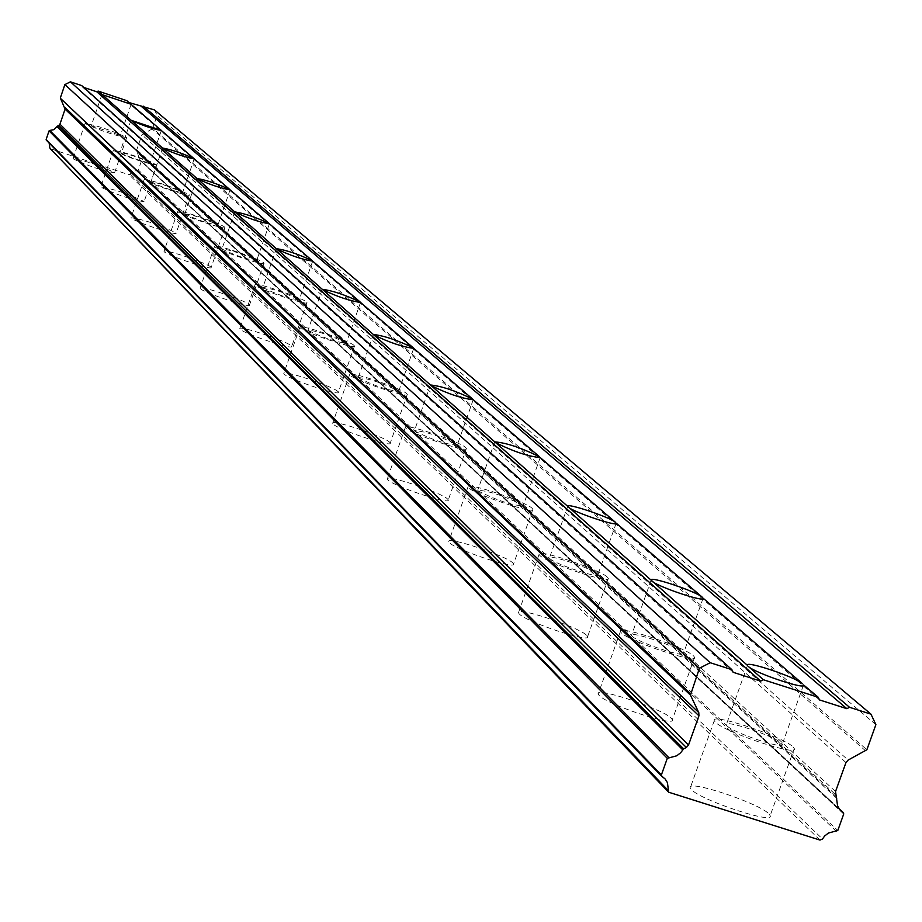 <?xml version="1.0" encoding="UTF-8"?>
<svg xmlns="http://www.w3.org/2000/svg" width="922" height="922" viewBox="0 0 922 922"><rect width="100%" height="100%" fill="white"/><g stroke="black" fill="none" stroke-linecap="round" stroke-linejoin="round"><path stroke-width="0.69" stroke-dasharray="4.61 3.46" d="M768.936 813.93L770.17 815.682C774.572 824.764 700.271 800.089 691.362 789.509L690.255 787.861C686.36 778.998 759.279 803.177 768.936 813.93M792.989 746.855L794.268 748.514C798.89 757.02 724.531 732.218 715.403 722.203L714.262 720.658C710.147 712.372 783.124 736.678 792.989 746.855M114.397 172.518L114.57 172.794C102.388 170.8 88.593 166.156 73.184 158.861L73.034 158.607C85.147 160.578 98.942 165.222 114.397 172.518M126.475 137.355L126.66 137.62C114.535 135.453 100.74 130.786 85.262 123.64L85.101 123.398C97.167 125.553 110.963 130.209 126.475 137.355M143.878 201.411L144.074 201.722C131.477 199.763 117.117 194.934 100.994 187.224L100.809 186.935C113.348 188.872 127.709 193.701 143.878 201.411M156.475 164.796L156.682 165.084C144.143 162.94 129.783 158.1 113.59 150.551L113.406 150.274C125.888 152.407 140.248 157.247 156.475 164.796M175.929 232.817L176.148 233.162C177.577 236.124 133.667 221.372 131.224 218.076L131.016 217.742C143.993 219.62 158.964 224.645 175.929 232.817M189.102 194.623L189.333 194.957C190.831 197.723 146.898 182.925 144.385 179.802L144.178 179.502C157.097 181.588 172.068 186.636 189.102 194.623M210.896 267.092L211.161 267.484C212.694 270.711 166.928 255.359 164.208 251.729L163.989 251.36C162.606 248.191 207.899 263.381 210.896 267.092M224.703 227.181L224.968 227.55C226.582 230.569 180.804 215.16 178.004 211.737L177.773 211.392C176.309 208.43 221.626 223.689 224.703 227.181M249.217 304.629L249.505 305.09C251.187 308.616 203.393 292.597 200.362 288.609L200.097 288.183C198.599 284.725 245.874 300.56 249.217 304.629M263.704 262.839L264.003 263.266C265.767 266.573 217.961 250.496 214.849 246.727L214.572 246.335C212.994 243.097 260.281 259.001 263.704 262.839M291.364 345.946L291.709 346.465C293.542 350.348 243.546 333.603 240.146 329.2L239.847 328.705C238.21 324.901 287.641 341.44 291.364 345.946M306.611 302.082L306.968 302.577C308.893 306.208 258.875 289.404 255.382 285.244L255.071 284.783C253.343 281.233 302.796 297.829 306.611 302.082M337.971 391.62L338.374 392.219C340.391 396.506 287.964 378.977 284.137 374.078L283.792 373.514C281.994 369.307 333.787 386.618 337.971 391.62M354.071 345.473L354.474 346.05C356.595 350.06 304.145 332.462 300.226 327.829L299.857 327.298C297.956 323.368 349.772 340.76 354.071 345.473M389.776 442.376L390.248 443.09C392.495 447.862 337.383 429.445 333.049 423.97L332.635 423.313C330.641 418.646 385.05 436.798 389.776 442.376M406.809 393.717L407.293 394.374C409.645 398.834 354.521 380.348 350.072 375.185L349.645 374.562C347.536 370.206 401.969 388.439 406.809 393.717M447.7 499.136L448.265 499.966C450.766 505.302 392.68 485.929 387.747 479.774L387.252 479.002C385.027 473.77 442.318 492.878 447.7 499.136M465.794 447.643L466.371 448.426C468.998 453.417 410.889 433.951 405.83 428.142L405.311 427.416C402.96 422.541 460.285 441.719 465.794 447.643M512.897 563.019L513.566 564.01C516.401 570.015 454.972 549.558 449.325 542.597L448.737 541.675C446.225 535.797 506.743 555.943 512.897 563.019M532.178 508.356L532.87 509.278C535.843 514.902 474.392 494.353 468.607 487.773L467.984 486.908C465.333 481.411 525.886 501.66 532.178 508.356M586.807 635.465L587.625 636.641C590.864 643.475 525.69 621.785 519.178 613.856L518.452 612.75C515.582 606.065 579.731 627.398 586.807 635.465M607.471 577.207L608.301 578.313C611.701 584.709 546.492 562.916 539.819 555.424L539.07 554.376C536.039 548.141 600.222 569.566 607.471 577.207M671.343 718.296L672.334 719.725C676.091 727.55 606.653 704.477 599.069 695.361L598.194 694.012C594.863 686.371 663.114 709.03 671.343 718.296M693.563 655.934L694.589 657.282C698.53 664.612 629.058 641.424 621.278 632.803L620.368 631.547C616.864 624.401 685.15 647.163 693.563 655.934M843.711 814.034L141.273 161.5L838.974 808.64M727.066 725.914C733.543 732.944 785.44 750.243 782.259 744.319L781.383 743.167C774.549 736.056 723.321 718.999 726.259 724.819L727.066 725.914M91.451 125.703L120.425 135.488L91.451 125.703M120.033 152.683C131.373 157.973 141.423 161.362 150.194 162.86L150.055 162.664C138.692 157.374 128.642 153.986 119.895 152.499L120.033 152.683M151.104 182.037C162.998 187.627 173.486 191.165 182.568 192.64L182.406 192.41C170.489 186.809 160.002 183.282 150.954 181.818L151.104 182.037M185.022 214.054C197.527 220.001 208.487 223.689 217.892 225.129L217.707 224.864C205.18 218.929 194.231 215.241 184.849 213.812L185.022 214.054M222.179 249.147C235.364 255.486 246.831 259.347 256.593 260.73L256.385 260.43C243.178 254.103 231.71 250.242 221.995 248.871L222.179 249.147M263.081 287.768C277.015 294.544 289.059 298.59 299.189 299.904L298.947 299.569C284.979 292.793 272.947 288.759 262.862 287.445L263.081 287.768M308.317 330.479C323.092 337.752 335.758 342.004 346.292 343.226L346.004 342.834C331.194 335.562 318.539 331.321 308.052 330.111L308.317 330.479M358.6 377.974C374.332 385.811 387.689 390.294 398.65 391.401L398.316 390.94C382.549 383.091 369.203 378.631 358.289 377.524L358.6 377.974M414.842 431.081C431.669 439.587 445.787 444.323 457.208 445.268L456.816 444.727C439.955 436.221 425.849 431.508 414.474 430.562L414.842 431.081M478.161 490.873C496.232 500.15 511.226 505.175 523.143 505.913L522.659 505.279C504.565 496.001 489.582 491 477.723 490.262L478.161 490.873M549.985 558.697C554.721 563.953 600.257 579.166 597.917 574.717L597.341 573.945C592.327 568.609 547.288 553.58 549.454 557.96L549.985 558.697M632.146 636.284C637.667 642.334 686.164 658.527 683.456 653.41L682.753 652.476C676.921 646.357 629 630.371 631.501 635.396L632.146 636.284M836.427 831.379L137.655 170.443L133.483 171.238L129.161 174.811L50.514 148.742L669.533 792.782M49.131 143.025L46.423 140.19M81.735 85.596L82.404 86.979L83.775 87.429M126.856 100.682L127.524 102.054L129.022 102.549M154.47 109.914L157.132 115.388L152.683 128.331L866.864 749.747M865.781 750.981L152.13 128.965L152.683 128.331M152.13 128.965L141.93 134.773L136.79 149.733L137.551 152.741L836.899 797.323M837.049 798.602L137.551 152.741M137.643 153.421L139.591 159.667L140.985 160.739M141.273 161.5L138.346 170.005L837.787 830.503M137.655 170.443L138.346 170.005M136.79 149.733L835.539 791.537M875.9 724.646L157.132 115.388M819.497 699.925L127.524 102.054M733.14 672.299L82.404 86.979M136.882 151.381L835.666 794.706M819.981 840.08L129.161 174.811M130.475 174.27L822.516 838.997M845.97 762.54L141.93 134.773M143.025 133.517L848.125 760.085M794.268 748.514L770.17 815.682M126.66 137.62L114.57 172.794M156.682 165.084L144.074 201.722M189.333 194.957L176.148 233.162M224.968 227.55L211.161 267.484M264.003 263.266L249.505 305.09M306.968 302.577L291.709 346.465M354.474 346.05L338.374 392.219M407.293 394.374L390.248 443.09M466.371 448.426L448.265 499.966M532.87 509.278L513.566 564.01M608.301 578.313L587.625 636.641M694.589 657.282L672.334 719.725M838.882 808.513L141.135 160.843M803.327 685.576L782.259 744.319M131.085 104.463L120.425 135.488M161.315 130.567L150.194 162.86M194.185 158.953L182.568 192.64M230.051 189.932L217.892 225.129M269.362 223.885L256.593 260.73M312.616 261.249L299.189 299.904M360.456 302.589L346.292 343.226M413.644 348.539L398.65 391.401M473.124 399.952L457.208 445.268M540.085 457.842L523.143 505.913M616.046 523.535L597.917 574.717M702.944 598.701L683.456 653.41M714.262 720.658L690.255 787.861M85.101 123.398L73.034 158.607M113.406 150.274L100.809 186.935M144.178 179.502L131.016 217.742M177.773 211.392L163.989 251.36M214.572 246.335L200.097 288.183M255.071 284.783L239.847 328.705M299.857 327.298L283.792 373.514M349.645 374.562L332.635 423.313M405.311 427.416L387.252 479.002M467.984 486.908L448.737 541.675M539.07 554.376L518.452 612.75M620.368 631.547L598.194 694.012M664.497 778.329L48.117 141.55M840.553 810.553L139.591 159.667M747.5 665.396L726.259 724.819M101.996 94.436L91.336 125.53M131.028 120.114L119.895 152.499M162.583 148.039L150.954 181.818M197.031 178.511L184.849 213.812M234.776 211.899L221.995 248.871M276.312 248.64L262.862 287.445M322.251 289.278L308.052 330.111M373.329 334.456L358.289 377.524M430.447 384.981L414.474 430.562M494.745 441.857L477.723 490.262M567.687 506.374L549.454 557.96M651.128 580.168L631.501 635.396"/><path stroke-width="1.38" d="M838.974 808.64L843.469 812.766L843.722 813.999L837.787 830.503L828.394 833.05L824.602 836.035L822.516 838.997L819.981 840.08L668.657 792.217L667.447 782.651L665.131 778.986L661.616 776.174L661.385 774.929L667.298 758.333L676.794 755.775L680.609 752.778L683.663 748.848L57.452 126.13L56.968 126.602L682.706 749.793M818.263 697.297L763.358 679.733L748.33 666.433C754.945 673.106 806.877 690.486 803.558 684.919L818.263 697.297L819.497 699.925L846.857 708.684L849.531 707.301L870.979 714.17L875.9 724.646L866.864 749.747L848.125 760.085L845.97 762.54L835.539 791.537L837.602 805.966L839.93 809.885L843.204 812.57M690.474 695.153L698.795 712.614L698.945 715.818L688.527 744.999L686.36 747.465L58.835 125.438L59.942 124.182L65.082 109.165L60.506 98.412L690.474 695.153L699.429 668.243L710.194 662.722L731.884 669.66L733.14 672.299L760.673 681.116L763.358 679.733M130.97 104.232L102.123 94.597L98.158 91.094L126.856 100.682L130.97 104.232L102.123 94.597L747.5 665.396C744.434 659.933 795.698 677.082 802.659 683.836L703.129 598.205C705.952 603.011 657.421 586.749 651.796 581.01L651.128 580.168C648.512 575.455 696.456 591.498 702.403 597.318L616.184 523.143C618.627 527.326 573.069 512.056 568.229 507.065L567.687 506.374C565.428 502.26 610.479 517.357 615.596 522.417L540.2 457.543C528.364 456.54 513.37 451.503 495.195 442.433L494.745 441.857C506.524 442.848 521.506 447.873 539.704 456.932L473.205 399.71C461.853 398.523 447.723 393.775 430.816 385.465L430.447 384.981C441.742 386.145 455.86 390.893 472.802 399.203L413.713 348.343C402.81 347.029 389.453 342.546 373.641 334.87L373.329 334.456C384.174 335.758 397.52 340.241 413.367 347.917L360.514 302.428C350.037 301.01 337.371 296.746 322.527 289.635L322.251 289.278C332.692 290.684 345.347 294.936 360.225 302.059L312.662 261.122C302.589 259.635 290.545 255.578 276.554 248.952L276.312 248.64C286.362 250.116 298.394 254.172 312.42 260.799L269.397 223.781C259.693 222.237 248.214 218.364 234.983 212.164L234.776 211.899C244.457 213.431 255.924 217.292 269.178 223.493L230.085 189.84C220.727 188.261 209.767 184.561 197.204 178.741L197.031 178.511C206.367 180.078 217.315 183.778 229.901 189.598L194.208 158.872C185.172 157.27 174.684 153.72 162.745 148.235L162.583 148.039C171.596 149.629 182.083 153.167 194.046 158.653L161.338 130.498C152.603 128.884 142.541 125.473 131.155 120.298L161.189 130.313L130.97 104.232M686.36 747.465L683.663 748.848M668.196 790.465L50.111 148.488M49.8 147.532L49.131 143.025M661.385 774.929L46.135 139.418L661.443 775.921M46.135 139.418L49.062 130.878L667.298 758.333M668.669 757.458L49.753 130.44L49.062 130.878M49.753 130.44L53.949 129.645L56.968 126.602M57.452 126.13L58.835 125.438M690.405 693.551L60.506 98.412M60.46 97.582L64.897 84.582L70.429 81.828L81.735 85.596L731.884 669.66M83.775 87.429L96.775 91.774L98.158 91.094M129.022 102.549L154.47 109.914L870.979 714.17M849.531 707.301L143.221 106.157M141.85 106.837L846.857 708.684M96.775 91.774L760.673 681.116M710.194 662.722L70.429 81.828M699.429 668.243L64.897 84.582M688.527 744.999L59.942 124.182M698.795 712.614L64.978 107.505M65.082 109.165L698.945 715.818M843.411 812.708L838.882 808.513M803.558 684.919L803.327 685.576M668.657 792.217L50.065 148.442M665.131 778.986L664.497 778.329M661.616 776.174L46.261 140.063"/></g></svg>
